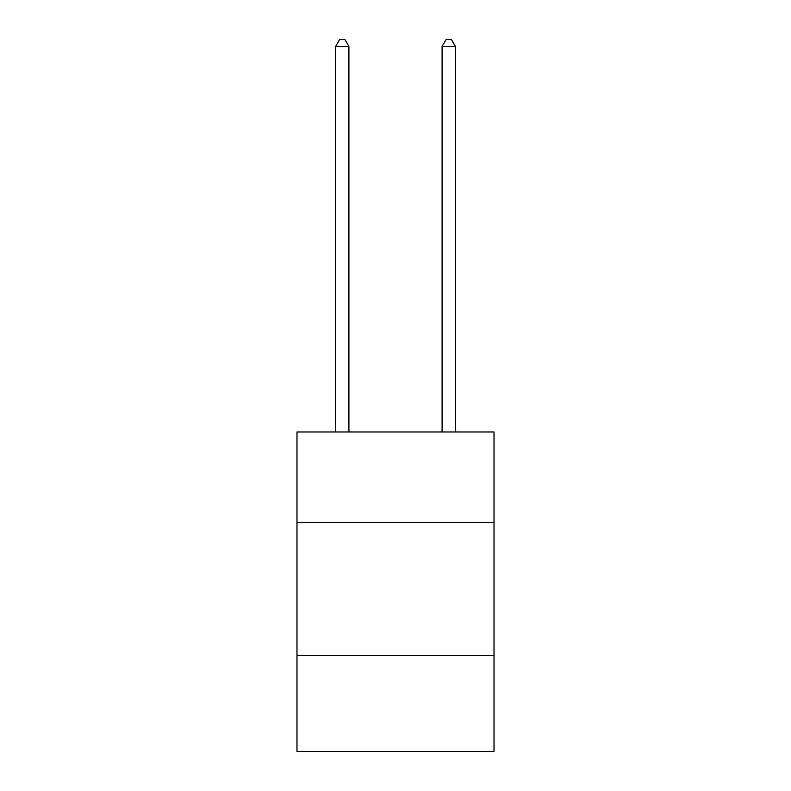 <?xml version="1.0" encoding="UTF-8"?>
<svg xmlns="http://www.w3.org/2000/svg" width="791" height="791" viewBox="0 0 791 791"><rect width="100%" height="100%" fill="white"/><g stroke="black" fill="none" stroke-linecap="round" stroke-linejoin="round"><path stroke-width="1.19" d="M494.009 522.495L494.009 431.975L296.991 431.975L296.991 522.495L494.009 522.495L494.009 751.45L296.991 751.45L296.991 522.495M494.009 655.61L296.991 655.61M348.91 431.975L348.91 46.471L335.602 46.471L335.602 431.975M335.602 46.471L339.596 39.55L344.916 39.55L348.91 46.471M455.398 431.975L455.398 46.471L442.09 46.471L442.09 431.975M442.09 46.471L446.084 39.55L451.404 39.55L455.398 46.471"/></g></svg>
